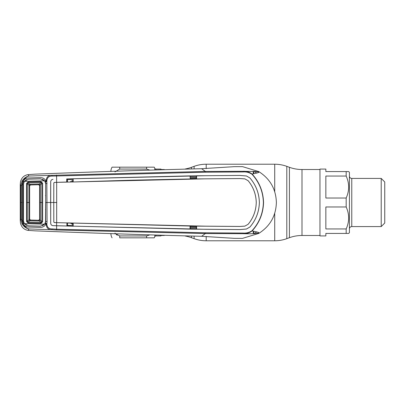 <?xml version="1.0" encoding="UTF-8"?>
<svg xmlns="http://www.w3.org/2000/svg" width="405" height="405" viewBox="0 0 405 405"><rect width="100%" height="100%" fill="white"/><g stroke="black" fill="none" stroke-linecap="round" stroke-linejoin="round"><path stroke-width="0.61" d="M185.298 236.039A36.809 36.809 0 0 1 191.499 237.7L194.111 238.651A35.336 35.336 0 0 0 206.196 240.783L274.717 240.783A35.336 35.336 0 0 0 286.801 238.651L289.413 237.7L289.413 167.3L286.801 166.349A35.336 35.336 0 0 0 274.717 164.217L206.196 164.217A35.336 35.336 0 0 0 194.111 166.349L191.499 167.3A36.809 36.809 0 0 1 185.298 168.961M164.349 169.518L160.947 169.518M164.349 235.482L160.947 235.482M289.413 237.7A36.809 36.809 0 0 1 301.998 235.482L301.998 169.518A36.809 36.809 0 0 1 289.413 167.3M319.965 169.518L301.998 169.518M319.965 235.482L301.998 235.482M110.889 171.467A8.834 8.834 0 0 1 112.069 167.164L154.234 167.164A8.834 8.834 0 0 1 154.801 168.333A1.18 1.18 0 0 0 155.895 169.077L160.947 169.077L160.947 169.624M154.234 237.836L146.585 237.836L154.234 237.836A8.834 8.834 0 0 0 154.801 236.667L154.801 235.173M155.895 235.209L155.895 235.923A1.18 1.18 0 0 0 154.801 236.667M155.895 235.923L160.947 235.923L160.947 235.376M114.949 233.083L117.151 235.209M119.718 235.943L119.718 237.836L146.585 237.836L146.585 235.943L119.718 235.943L115.43 233.71M110.889 233.533A8.834 8.834 0 0 0 112.069 237.836M149.485 170.009L146.585 169.057L119.718 169.057L119.718 167.164L112.069 167.164M114.949 171.917L119.718 169.057M149.485 234.991L146.585 235.943M325.853 169.077L325.853 171.578L348.675 171.578L349.414 172.317L349.414 232.683L348.675 233.422L325.853 233.422L325.853 235.923L319.965 235.923L319.965 169.077L325.853 169.077M346.503 233.422L346.174 233.422L346.174 228.952C349.469 221.616 349.469 214.285 346.174 206.97L325.853 206.97L325.853 228.952L346.174 228.952M346.174 206.97L346.174 198.03C349.469 190.694 349.469 183.369 346.174 176.048L325.853 176.048L325.853 198.03L346.174 198.03M346.174 176.048L346.174 171.578M349.414 228.931A2.354 2.354 0 0 1 351.768 226.572L381.216 226.572L381.216 178.428L351.768 178.428L351.768 226.572M349.414 176.069A2.354 2.354 0 0 0 351.768 178.428M381.216 226.572L384.75 223.039L384.75 181.961L381.216 178.428M347.368 171.578L346.812 171.578M347.1 233.422L347.617 233.422M72.784 181.987L133.21 180.154L190.046 178.964L239.871 178.539L244.858 178.868L248.159 180.726C253.333 187.029 256.036 194.284 256.269 202.5L256.254 202.5C256.036 210.716 253.333 217.971 248.159 224.274L244.858 226.132L248.159 224.274M72.561 181.774L72.434 180.615L70.612 181.592M72.976 180.595L72.434 180.615M72.976 179.374L67.453 179.597L67.468 181.936M190.269 229.058L190.269 226.117L196.359 226.203L196.359 229.149L190.041 229.129L52.989 225.631L56.639 225.767L56.604 229.23L205.451 232.799L243.263 233.062L243.046 233.695L205.36 233.553L201.639 236.292L234.333 238.348L242.342 238.378M196.359 227.458L190.269 227.332M190.269 228.531L196.359 228.663M190.269 227.038L196.359 227.165M196.359 226.36L190.269 226.238M22.052 180.979L22.822 181.364L21.693 185.571L21.693 219.429L20.797 219.373L20.25 220.295L20.25 184.705L20.797 185.627L22.052 180.979C24.057 178.175 26.32 176.534 28.846 176.064C26.654 176.62 24.644 178.387 22.822 181.364L23.181 181.364C24.27 179.228 26.016 178.099 28.426 177.977L40.5 177.638C42.9 177.658 44.687 178.701 45.856 180.767L46.236 180.751C46.453 177.046 48.322 175.233 51.835 175.314L205.36 171.447L201.639 168.708L234.333 166.652L242.549 166.637L258.749 171.578L243.046 171.305C246.351 171.118 249.369 172.034 252.107 174.054L251.961 174.231C249.288 172.479 246.392 171.715 243.263 171.938L205.451 172.201L52.169 176.094C48.944 175.988 47.167 177.547 46.833 180.777L47.066 221.464L46.833 224.223L46.236 224.248C46.453 227.954 48.322 229.767 51.835 229.686L28.947 228.962L28.036 230.364L35.098 230.855C95.909 233.224 151.424 235.042 201.639 236.292M243.263 233.062C246.392 233.285 249.288 232.521 251.961 230.769L252.107 230.946C260.982 232.703 258.289 232.591 258.749 233.422C270.069 226.233 275.947 215.926 276.382 202.5C275.947 189.074 270.069 178.767 258.749 171.578C258.699 172.333 260.258 172.464 252.107 174.054C259.372 182.037 263.189 191.519 263.564 202.5C263.209 213.425 259.392 222.907 252.107 230.946C249.369 232.966 246.351 233.882 243.046 233.695C255.955 234.1 259.073 232.865 258.749 233.422L242.549 238.363M190.269 178.762L196.359 178.64M196.359 177.835L190.269 177.962M196.359 176.337L190.269 176.469M190.269 177.668L196.359 177.542M256.866 173.026A33.736 33.736 0 0 0 253.707 171.477L253.707 173.74M253.707 231.26L253.707 233.523A33.736 33.736 0 0 0 256.871 231.969M205.451 172.201L205.36 171.447L243.046 171.305L243.263 171.938M251.961 230.769C259.205 222.856 263.017 213.43 263.392 202.5C263.037 191.626 259.23 182.204 251.961 174.231M205.451 232.799L205.36 233.553L56.533 229.999L51.835 229.686L52.169 228.906L56.604 229.23L56.533 229.999M56.639 225.767L205.426 229.291L239.968 229.569L246.473 229.033L249.971 226.982C255.975 219.945 259.109 211.785 259.382 202.5C259.109 193.215 255.975 185.055 249.971 178.018L246.473 175.967L249.956 178.028C255.96 185.075 259.094 193.231 259.362 202.5C259.094 211.769 255.96 219.925 249.956 226.972L246.468 229.012L239.968 229.554L190.041 229.129L190.046 226.036L56.624 222.654L205.381 226.172L239.866 226.446L244.858 226.117M196.567 229.23L196.582 226.132L239.871 226.461L244.858 226.132M248.149 224.264C253.322 217.951 256.026 210.696 256.254 202.5C256.026 194.304 253.322 187.049 248.149 180.736L244.858 178.868M56.675 222.644L56.675 182.356L205.381 178.828L239.866 178.554L244.858 178.883M56.781 202.5L53.764 202.5L53.819 182.868L54.508 182.427L56.675 182.356M53.819 222.132L53.764 202.5L53.819 222.132L54.508 222.573L56.624 222.639L56.589 225.762M46.833 223.413L45.471 223.114L45.654 202.5L50.635 202.5L50.696 181.718C50.853 180.291 51.617 179.501 52.989 179.354C51.627 179.521 50.868 180.301 50.716 181.718L50.696 223.282C50.853 224.709 51.617 225.499 52.989 225.646C51.627 225.479 50.868 224.699 50.716 223.282L50.655 202.5L53.749 202.5L53.819 182.868M53.804 183.004L54.371 182.417L66.714 182.027L66.729 178.939L205.426 175.709L196.567 175.77L196.582 178.868L190.269 178.883L190.061 175.871L73.158 178.747L73.173 181.84L72.976 178.797L66.729 178.939M190.061 175.871L190.269 178.883M66.906 181.956L66.906 178.985M56.624 182.346L56.589 179.238M196.359 226.203L190.269 226.117M70.45 223.155L72.434 224.385L72.561 223.226L72.976 223.241L72.976 226.203L66.906 226.015L66.906 223.044L73.173 223.16L73.158 226.253M66.906 226.015L66.906 223.044M53.804 221.996L54.371 222.583L56.624 222.654M205.426 175.709L239.968 175.431L205.426 175.709M246.468 175.988L239.968 175.446L246.473 175.967M190.269 175.942L196.359 175.851L196.359 178.797M56.639 179.233L56.533 175M52.169 176.094L51.835 175.314L28.947 176.038L28.036 174.636L35.098 174.145C95.909 171.776 151.424 169.958 201.639 168.708M20.25 184.705L20.458 181.977C21.5 177.76 24.027 175.314 28.036 174.636M21.693 219.429L22.822 223.636L22.052 224.021L20.797 219.373L20.797 185.627L21.693 185.571M46.833 224.223C47.167 227.448 48.944 229.012 52.169 228.906M47.066 221.464L45.674 221.424M47.046 202.5L45.654 202.5L45.674 183.576L47.066 183.536M45.674 183.576L45.471 181.885L46.833 181.587M46.236 180.751L46.833 180.777M45.142 181.197L45.856 180.767L46.231 181.561L45.471 181.885L45.142 181.197L42.5 179.207M26.725 179.542L23.86 181.744L23.5 183.916M42.5 225.793L45.142 223.803L45.471 223.114L46.231 223.439L45.856 224.233C44.687 226.299 42.9 227.342 40.5 227.362L28.426 227.023C26.016 226.901 24.27 225.772 23.181 223.636L22.558 221.145L22.569 202.5L23.313 202.5L23.303 183.91L22.558 183.855L23.181 181.364L23.86 181.744M24.371 181.364L28.456 179.182L40.505 178.843L44.646 180.812L24.371 181.364L23.5 183.976L23.51 202.5L22.569 202.5L22.558 183.855M23.313 202.5L23.303 221.09L23.86 223.256L26.725 225.458M22.558 221.145L23.5 221.084M46.236 224.248L45.142 223.803M23.86 223.256L22.822 223.636C24.639 226.613 26.649 228.379 28.856 228.936L28.846 228.936C26.32 228.466 24.057 226.825 22.052 224.021M20.25 220.295L20.458 223.023C21.5 227.24 24.027 229.686 28.036 230.364M72.976 225.625L67.453 225.403L67.468 223.064M72.434 224.385L72.976 224.405M28.092 222.993L28.097 222.158L30.481 220.047A0.886 0.881 0 0 1 29.621 219.166L27.277 221.449L28.097 222.158L41.001 222.512L41.842 221.758L39.609 219.399L39.609 202.5L39.609 219.399L38.703 220.279L41.001 222.512L40.996 223.352L28.092 222.993L26.533 221.489L26.538 202.5L27.282 202.5L27.277 221.449L26.533 221.489M38.728 220.279A0.886 0.886 0 0 1 38.703 220.279L30.481 220.047L29.621 219.166L29.621 202.5L29.621 219.166A0.886 0.886 -134.1 0 0 30.481 220.047L38.703 220.279A0.886 0.886 -0 0 0 39.609 219.399A0.886 0.886 0 0 1 38.728 220.279M39.609 202.5L40.323 202.5L40.323 184.776L39.609 185.601L39.609 202.5L39.609 185.601L38.728 184.72L30.481 184.953A0.886 0.881 -0 0 0 29.621 185.834L29.621 202.5L29.621 185.834L27.277 183.551L27.282 202.5L28.912 202.5L28.912 219.945A0.886 0.689 47.3 0 0 29.646 220.735L39.518 221.014A0.886 0.673 -44.7 0 0 40.323 220.219L40.323 202.5L41.847 202.5L41.842 183.242L41.001 182.488L28.097 182.842L27.277 183.551L26.533 183.511L28.092 182.007L40.996 181.648L42.641 183.202L41.842 183.242L40.323 184.776A0.886 0.673 44.7 0 0 39.523 183.981L41.001 182.488L40.996 181.648M28.092 182.007L28.097 182.842L30.481 184.953L38.703 184.72A0.886 0.886 0 0 1 39.609 185.601A0.886 0.886 0 0 0 38.703 184.72L39.523 183.981M24.371 223.636L28.456 225.818L40.505 226.157L44.646 224.188L24.371 223.636L23.5 221.024L23.51 202.5M29.621 202.5L28.912 202.5L28.912 185.055A0.886 0.689 -47.3 0 1 29.646 184.265L39.518 183.986A0.886 0.673 44.7 0 1 40.323 184.781M30.481 184.953L30.481 184.953A0.886 0.886 134.1 0 0 29.621 185.834L30.481 184.953M44.646 224.188L45.659 221.368L45.714 202.5M45.699 208.945L45.456 209.537M45.456 195.463L45.699 196.055M45.654 202.5L45.659 183.632L44.646 180.812M42.641 183.202L42.646 202.5L41.847 202.5L41.842 221.758L42.641 221.798L40.996 223.352M42.646 202.5L42.641 221.798M27.282 202.5L26.538 202.5L26.533 183.511M29.641 184.26A0.886 0.683 -47.5 0 0 28.912 185.055M29.641 220.74A0.886 0.683 47.5 0 1 28.912 219.945M40.323 220.224A0.886 0.673 -44.7 0 1 39.523 221.019M286.801 238.651L286.801 166.349M274.717 240.783L274.717 213.314M274.717 191.686L274.717 164.217M206.196 240.783L206.196 236.373M206.196 168.627L206.196 164.217M194.111 238.651L194.111 236.211M194.111 168.789L194.111 166.349M191.499 237.7L191.499 236.166M191.499 168.834L191.499 167.3M154.801 169.827L154.801 168.333M155.895 169.077L155.895 169.791M146.585 169.057L146.585 167.164M258.709 172.393A35.205 35.205 0 0 0 257.266 171.563M257.261 233.437A35.205 35.205 0 0 0 258.709 232.607M253.262 171.325L253.262 173.831M253.262 231.169L253.262 233.675M21.748 202.5L20.852 202.5M66.906 179.688A0.886 0.289 179.7 0 1 67.453 179.597M66.906 225.312A0.886 0.289 -179.7 0 0 67.453 225.403"/></g></svg>
